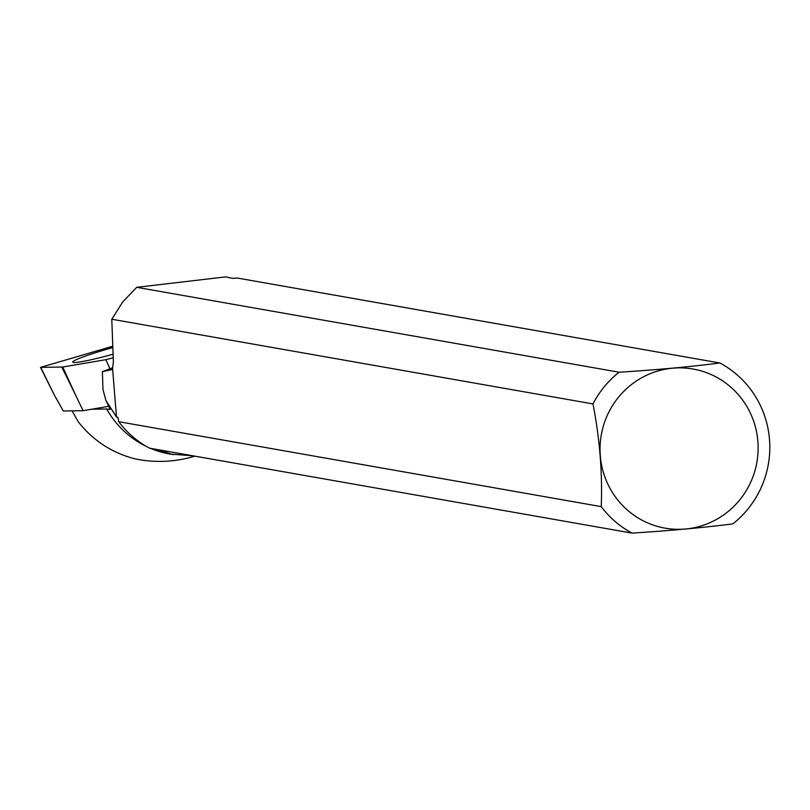 <?xml version="1.0" encoding="UTF-8"?>
<svg xmlns="http://www.w3.org/2000/svg" width="810" height="810" viewBox="0 0 810 810"><rect width="100%" height="100%" fill="white"/><g stroke="black" fill="none" stroke-linecap="round" stroke-linejoin="round"><path stroke-width="1.21" d="M62.734 367.011L105.816 359.691L113.228 357.767L112.793 346.214L40.5 367.386L62.734 367.011L75.614 395.138L61.823 367.122M112.843 347.541A43.224 3.25 -15.6 0 0 79.39 358.344A43.224 3.25 -15.6 0 0 72.758 362.09A43.224 3.25 -15.6 0 0 113.096 354.213M108.661 406.347L83.106 410.69L63.332 410.994L54.543 395.462L40.5 367.386M83.106 410.69L75.614 395.138M194.927 456.162L191.545 457.103C172.793 462.196 153.88 462.763 134.794 458.804C111.901 452.8 93.099 440.539 78.388 422L72.07 410.862M192.79 455.787L169.887 454.056A93.646 91.56 -80 0 1 150.579 448.355M146.853 446.685A93.646 91.56 -80 0 1 106.636 408.999L91.722 409.222M632.063 533.112L149.546 448.173A95.914 93.788 -80 0 1 118.726 421.696L601.253 506.635A95.914 93.788 100 0 0 632.063 533.112C669.657 530.742 703.242 527.664 732.807 523.878A95.914 93.788 100 0 0 719.867 362.991L237.34 278.053L232.632 278.356L225.615 276.888L136.718 287.317L122.776 301.867L111.79 319.231L113.38 362.029L112.57 368.428L111.79 369.654L102.384 371.648L112.661 367.74M173.33 454.663L155.55 449.236M118.726 421.696L117.906 417.282L116.488 417.028L105.847 400.342L110.271 409.394L106.636 408.999M136.718 287.317L619.124 372.225A95.914 93.788 100 0 0 592.981 403.927L111.79 319.231M757.866 441.379A80.777 78.985 100 0 0 694.95 369.39A80.777 78.985 100 0 0 609.201 411.44A80.777 78.985 100 0 0 663.228 527.806A80.777 78.985 100 0 0 757.866 441.379M619.124 372.225C656.768 369.856 690.353 366.778 719.867 362.991M601.253 506.635C602.529 473.08 599.775 438.838 592.981 403.927M102.384 371.648L102.971 389.428L105.847 400.342M116.488 417.028L112.57 368.428M40.753 367.436L54.543 395.462M109.968 368.763L105.816 359.691"/></g></svg>
